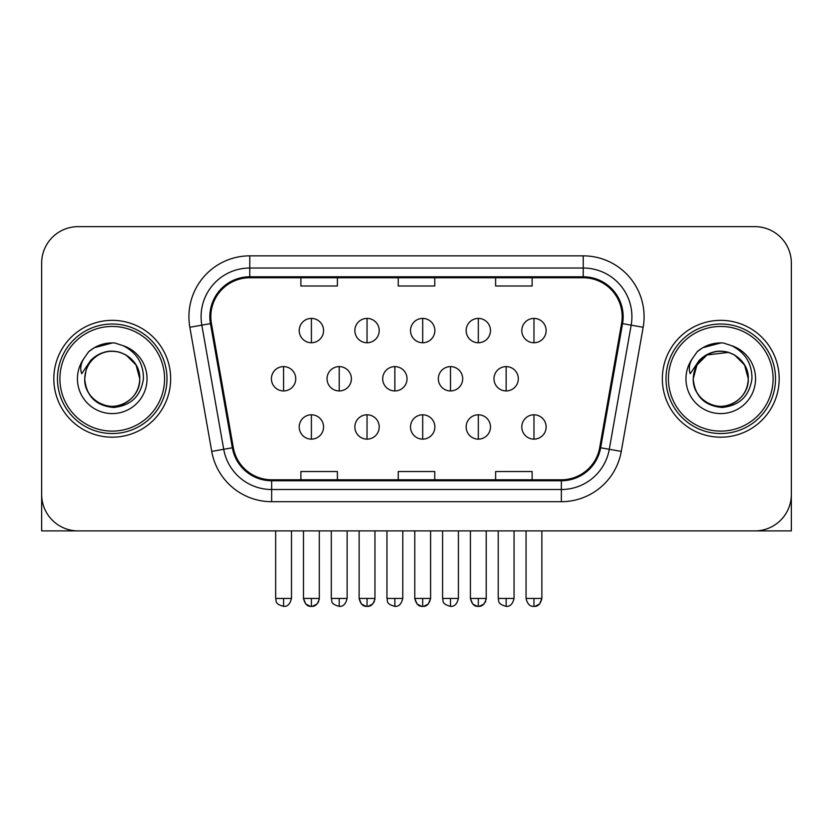 <?xml version="1.0" encoding="UTF-8"?>
<svg xmlns="http://www.w3.org/2000/svg" width="833" height="833" viewBox="0 0 833 833"><rect width="100%" height="100%" fill="white"/><g stroke="black" fill="none" stroke-linecap="round" stroke-linejoin="round"><path stroke-width="1.25" d="M53.822 378.776A58.414 58.414 0 0 0 112.236 437.19A58.414 58.414 0 0 0 170.661 378.776A58.414 58.414 0 0 0 112.236 320.351A58.414 58.414 0 0 0 53.822 378.776A58.414 58.414 0 0 0 112.236 437.19A58.414 58.414 0 0 0 170.661 378.776A58.414 58.414 0 0 0 112.236 320.351A58.414 58.414 0 0 0 53.822 378.776M662.339 378.776A58.414 58.414 0 0 0 720.764 437.19A58.414 58.414 0 0 0 779.178 378.776A58.414 58.414 0 0 0 720.764 320.351A58.414 58.414 0 0 0 662.339 378.776A58.414 58.414 0 0 0 720.764 437.19A58.414 58.414 0 0 0 779.178 378.776A58.414 58.414 0 0 0 720.764 320.351A58.414 58.414 0 0 0 662.339 378.776M210.822 316.707A38.943 38.943 0 0 1 249.765 277.753L583.235 277.753A38.943 38.943 0 0 1 621.585 323.464L599.698 447.602A38.943 38.943 0 0 1 561.348 479.787L271.652 479.787A38.943 38.943 0 0 1 233.302 447.602L211.415 323.464A38.943 38.943 0 0 1 210.822 316.707M209.843 316.707A39.922 39.922 0 0 0 210.447 323.631L232.345 447.769A39.922 39.922 0 0 0 271.652 480.756L561.348 480.756A39.922 39.922 0 0 0 600.655 447.769L622.553 323.631A39.922 39.922 0 0 0 583.235 276.785L249.765 276.785A39.922 39.922 0 0 0 209.843 316.707M189.841 327.265A60.851 60.851 0 0 1 249.765 255.846L583.235 255.846A60.851 60.851 0 0 1 643.159 327.265L621.272 451.403A60.851 60.851 0 0 1 561.348 501.695L271.652 501.695A60.851 60.851 0 0 1 211.728 451.403L189.841 327.265L201.825 325.151A48.678 48.678 0 0 1 249.765 268.018L583.235 268.018A48.678 48.678 0 0 1 631.175 325.151L609.287 449.299A48.678 48.678 0 0 1 561.348 489.523L271.652 489.523A48.678 48.678 0 0 1 223.713 449.299L201.825 325.151A48.678 48.678 0 0 1 201.086 316.707M791.35 263.155A36.506 36.506 0 0 0 754.844 226.638L78.156 226.638A36.506 36.506 0 0 0 41.65 263.155L41.65 494.396A36.506 36.506 0 0 0 78.156 530.902L754.844 530.902A36.506 36.506 0 0 0 791.35 494.396L791.35 263.155L791.35 530.902L650.177 530.902M398.247 277.753L398.247 286L434.753 286L434.753 277.753M300.88 277.753L300.88 286L337.396 286L337.396 277.753M495.604 277.753L495.604 286L532.12 286L532.12 277.753M434.753 479.787L434.753 471.54L398.247 471.54L398.247 479.787M337.396 479.787L337.396 471.54L300.88 471.54L300.88 479.787M532.12 479.787L532.12 471.54L495.604 471.54L495.604 479.787M41.65 263.155L41.65 494.396M754.844 226.638L78.156 226.638M78.156 530.902L754.844 530.902M311.396 318.404A12.172 12.172 0 0 0 299.224 330.576A12.172 12.172 0 0 0 311.396 342.748A12.172 12.172 0 0 0 323.568 330.576A12.172 12.172 0 0 0 311.396 318.404L311.396 342.748A12.172 12.172 0 0 0 323.568 330.576A12.172 12.172 0 0 0 311.396 318.404M283.574 366.603A12.172 12.172 0 0 0 271.402 378.776A12.172 12.172 0 0 0 283.574 390.937A12.172 12.172 0 0 0 295.746 378.776A12.172 12.172 0 0 0 283.574 366.603L283.574 390.937A12.172 12.172 0 0 0 295.746 378.776A12.172 12.172 0 0 0 283.574 366.603M311.396 414.792A12.172 12.172 0 0 0 299.224 426.965A12.172 12.172 0 0 0 311.396 439.137A12.172 12.172 0 0 0 323.568 426.965A12.172 12.172 0 0 0 311.396 414.792L311.396 439.137A12.172 12.172 0 0 0 323.568 426.965A12.172 12.172 0 0 0 311.396 414.792M367.041 318.404A12.172 12.172 0 0 0 354.868 330.576A12.172 12.172 0 0 0 367.041 342.748A12.172 12.172 0 0 0 379.213 330.576A12.172 12.172 0 0 0 367.041 318.404L367.041 342.748A12.172 12.172 0 0 0 379.213 330.576A12.172 12.172 0 0 0 367.041 318.404M422.685 318.404A12.172 12.172 0 0 0 410.513 330.576A12.172 12.172 0 0 0 422.685 342.748A12.172 12.172 0 0 0 434.857 330.576A12.172 12.172 0 0 0 422.685 318.404L422.685 342.748A12.172 12.172 0 0 0 434.857 330.576A12.172 12.172 0 0 0 422.685 318.404M478.329 318.404A12.172 12.172 0 0 0 466.157 330.576A12.172 12.172 0 0 0 478.329 342.748A12.172 12.172 0 0 0 490.491 330.576A12.172 12.172 0 0 0 478.329 318.404L478.329 342.748A12.172 12.172 0 0 0 490.491 330.576A12.172 12.172 0 0 0 478.329 318.404M533.974 318.404A12.172 12.172 0 0 0 521.802 330.576A12.172 12.172 0 0 0 533.974 342.748A12.172 12.172 0 0 0 546.136 330.576A12.172 12.172 0 0 0 533.974 318.404L533.974 342.748A12.172 12.172 0 0 0 546.136 330.576A12.172 12.172 0 0 0 533.974 318.404M339.218 366.603A12.172 12.172 0 0 0 327.046 378.776A12.172 12.172 0 0 0 339.218 390.937A12.172 12.172 0 0 0 351.391 378.776A12.172 12.172 0 0 0 339.218 366.603L339.218 390.937A12.172 12.172 0 0 0 351.391 378.776A12.172 12.172 0 0 0 339.218 366.603M394.863 366.603A12.172 12.172 0 0 0 382.691 378.776A12.172 12.172 0 0 0 394.863 390.937A12.172 12.172 0 0 0 407.035 378.776A12.172 12.172 0 0 0 394.863 366.603L394.863 390.937A12.172 12.172 0 0 0 407.035 378.776A12.172 12.172 0 0 0 394.863 366.603M450.507 366.603A12.172 12.172 0 0 0 438.335 378.776A12.172 12.172 0 0 0 450.507 390.937A12.172 12.172 0 0 0 462.679 378.776A12.172 12.172 0 0 0 450.507 366.603L450.507 390.937A12.172 12.172 0 0 0 462.679 378.776A12.172 12.172 0 0 0 450.507 366.603M367.041 414.792A12.172 12.172 0 0 0 354.868 426.965A12.172 12.172 0 0 0 367.041 439.137A12.172 12.172 0 0 0 379.213 426.965A12.172 12.172 0 0 0 367.041 414.792L367.041 439.137A12.172 12.172 0 0 0 379.213 426.965A12.172 12.172 0 0 0 367.041 414.792M422.685 414.792A12.172 12.172 0 0 0 410.513 426.965A12.172 12.172 0 0 0 422.685 439.137A12.172 12.172 0 0 0 434.857 426.965A12.172 12.172 0 0 0 422.685 414.792L422.685 439.137A12.172 12.172 0 0 0 434.857 426.965A12.172 12.172 0 0 0 422.685 414.792M478.329 414.792A12.172 12.172 0 0 0 466.157 426.965A12.172 12.172 0 0 0 478.329 439.137A12.172 12.172 0 0 0 490.491 426.965A12.172 12.172 0 0 0 478.329 414.792L478.329 439.137A12.172 12.172 0 0 0 490.491 426.965A12.172 12.172 0 0 0 478.329 414.792M533.974 414.792A12.172 12.172 0 0 0 521.802 426.965A12.172 12.172 0 0 0 533.974 439.137A12.172 12.172 0 0 0 546.136 426.965A12.172 12.172 0 0 0 533.974 414.792L533.974 439.137A12.172 12.172 0 0 0 546.136 426.965A12.172 12.172 0 0 0 533.974 414.792M41.65 482.224L41.65 530.902L182.823 530.902M167.006 378.776A54.77 54.77 0 0 0 112.236 324.006A54.77 54.77 0 0 0 57.467 378.776A54.77 54.77 0 0 0 112.236 433.535A54.77 54.77 0 0 0 167.006 378.776M164.57 378.776A52.333 52.333 0 0 0 112.236 326.442A52.333 52.333 0 0 0 59.903 378.776A52.333 52.333 0 0 0 112.236 431.109A52.333 52.333 0 0 0 164.57 378.776M85.997 370.498L84.695 378.776C86.372 396.362 96.024 405.921 113.652 407.462C130.979 405.661 140.902 396.102 143.422 378.776C143.547 363.594 136.768 352.567 123.107 345.695L114.892 342.988C104.968 342.405 96.222 345.32 88.652 351.734L83.685 358.856C80.666 363.959 79.999 368.904 81.696 373.705L90.558 360.564C98.815 352.307 108.644 349.579 120.035 352.39A27.51 27.51 0 0 0 85.997 370.498L84.727 378.776C85.101 368.394 89.683 360.45 98.481 354.941C115.631 343.967 140.694 358.429 139.746 378.776C139.382 389.146 134.79 397.091 125.991 402.599C108.842 413.584 83.789 399.111 84.727 378.776L85.997 370.498M120.035 352.39C132.322 356.763 138.892 365.552 139.746 378.776L136.06 365.01L125.991 354.941L120.035 352.39L125.991 354.941L136.06 365.01L139.746 378.776L136.06 365.01L125.991 354.941L120.035 352.39L125.991 354.941L136.06 365.01L139.746 378.776L136.06 365.01L125.991 354.941L120.035 352.39L125.991 354.941L136.06 365.01L139.746 378.776L136.06 365.01L125.991 354.941L120.035 352.39L125.991 354.941L136.06 365.01L139.746 378.776C139.382 389.146 134.79 397.091 125.991 402.599C108.842 413.584 83.789 399.111 84.727 378.776C83.789 399.111 108.842 413.584 125.991 402.599C134.79 397.091 139.382 389.146 139.746 378.776C140.694 399.111 115.631 413.584 98.481 402.599C89.683 397.091 85.101 389.146 84.727 378.776M115.058 406.14L114.183 406.212M88.725 351.672L94.296 347.705L112.517 342.894L94.296 347.705L88.725 351.672L94.296 347.705L112.517 342.894L94.296 347.705L88.725 351.672L94.296 347.705L112.517 342.894L94.296 347.705L88.725 351.672L94.296 347.705L112.517 342.894L94.296 347.705L88.725 351.672L94.296 347.705L112.517 342.894L94.296 347.705L88.725 351.672L94.296 347.705L112.517 342.894L94.296 347.705L88.725 351.672L94.296 347.705L112.517 342.894M775.533 378.776A54.77 54.77 0 0 0 720.764 324.006A54.77 54.77 0 0 0 665.994 378.776A54.77 54.77 0 0 0 720.764 433.535A54.77 54.77 0 0 0 775.533 378.776M773.097 378.776A52.333 52.333 0 0 0 720.764 326.442A52.333 52.333 0 0 0 668.43 378.776A52.333 52.333 0 0 0 720.764 431.109A52.333 52.333 0 0 0 773.097 378.776M694.524 370.498L693.212 378.776C694.899 396.362 704.551 405.921 722.18 407.462C739.496 405.661 749.419 396.102 751.949 378.776C752.064 363.594 745.296 352.567 731.634 345.695L723.408 342.988C713.485 342.405 704.739 345.32 697.169 351.734L692.213 358.856C689.183 363.959 688.527 368.904 690.224 373.705L699.085 360.564C707.342 352.307 717.161 349.579 728.563 352.39A27.51 27.51 0 0 0 694.524 370.498L693.254 378.776C693.618 368.394 698.21 360.45 707.009 354.941C724.158 343.967 749.211 358.429 748.273 378.776C747.899 389.146 743.317 397.091 734.519 402.599C717.369 413.584 692.306 399.111 693.254 378.776L696.94 365.01L707.009 354.941L728.573 352.39L734.519 354.941L744.587 365.01L748.273 378.776C747.899 389.146 743.317 397.091 734.519 402.599C717.369 413.584 692.306 399.111 693.254 378.776L694.524 370.498L693.254 378.776C693.618 368.394 698.21 360.45 707.009 354.941C724.158 343.967 749.211 358.429 748.273 378.776C747.899 389.146 743.317 397.091 734.519 402.599C717.369 413.584 692.306 399.111 693.254 378.776L694.524 370.498M734.519 354.941L728.563 352.39L734.519 354.941L744.587 365.01L748.273 378.776L744.587 365.01L734.519 354.941L728.563 352.39L734.519 354.941L744.587 365.01L748.273 378.776L744.587 365.01L734.519 354.941L728.563 352.39L734.519 354.941L744.587 365.01L748.273 378.776C749.211 399.111 724.158 413.584 707.009 402.599C698.21 397.091 693.618 389.146 693.254 378.776M728.563 352.39L734.519 354.941L744.587 365.01L748.273 378.776C747.42 365.552 740.849 356.763 728.563 352.39M723.575 406.14L722.711 406.212M697.242 351.672L702.823 347.705L721.045 342.894L702.823 347.705L697.242 351.672L702.823 347.705L721.045 342.894L702.823 347.705L697.242 351.672L702.823 347.705L721.045 342.894L702.823 347.705L697.242 351.672L702.823 347.705L721.045 342.894L702.823 347.705L697.242 351.672L702.823 347.705L721.045 342.894L702.823 347.705L697.242 351.672L702.823 347.705L721.045 342.894L702.823 347.705L697.242 351.672L702.823 347.705L721.045 342.894M506.152 366.603A12.172 12.172 0 0 0 493.979 378.776A12.172 12.172 0 0 0 506.152 390.937A12.172 12.172 0 0 0 518.313 378.776A12.172 12.172 0 0 0 506.152 366.603L506.152 390.937A12.172 12.172 0 0 0 518.313 378.776A12.172 12.172 0 0 0 506.152 366.603M583.235 255.846L583.235 276.785M201.825 325.151L210.447 323.631M271.652 501.695L271.652 480.756M561.348 480.756L561.348 501.695M600.655 447.769L621.272 451.403M211.728 451.403L232.345 447.769M622.553 323.631L643.159 327.265M249.765 255.846L249.765 276.785M283.574 598.448L275.661 598.448C276.785 600.905 273.974 603.686 283.574 606.362L283.574 598.448L291.488 598.448L291.488 530.902M303.483 530.902L303.483 598.448C304.868 604.092 307.502 606.726 311.396 606.362L311.396 598.448L303.483 598.448L305.805 604.04L310.22 606.268M319.216 599.625L319.31 598.458L311.396 598.448M339.218 598.448L331.305 598.448C332.419 600.905 329.618 603.686 339.218 606.362L339.218 598.448L347.132 598.448L347.132 530.902M394.863 598.448L386.949 598.448C388.063 600.905 385.262 603.686 394.863 606.362L394.863 598.448L402.776 598.448L402.776 530.902M450.507 598.448L442.594 598.448C443.708 600.905 440.907 603.686 450.507 606.362L450.507 598.448L458.41 598.448L458.41 530.902M359.127 530.902L359.127 598.448C360.512 604.092 363.146 606.726 367.041 606.362L367.041 598.448L359.127 598.448L361.449 604.04L365.864 606.268M374.86 599.625L374.954 598.458L367.041 598.448M414.772 530.902L414.772 598.448C416.156 604.092 418.791 606.726 422.685 606.362L422.685 598.448L414.772 598.448L417.094 604.04L421.508 606.268M423.862 606.268L428.277 604.04L430.599 598.448L422.685 598.448M470.416 530.902L470.416 598.448C471.801 604.092 474.435 606.726 478.329 606.362L478.329 598.448L470.416 598.448L472.728 604.04L477.153 606.268M486.149 599.625L486.233 598.458L478.329 598.448M533.974 598.448L526.06 598.448C527.435 604.092 530.08 606.726 533.974 606.362L533.974 598.448L541.877 598.448L539.565 604.04L535.14 606.268M83.685 358.856A34.819 34.819 0 0 0 112.236 413.584A34.819 34.819 0 0 0 123.107 345.695M692.213 358.856A34.819 34.819 0 0 0 720.764 413.584A34.819 34.819 0 0 0 731.634 345.695M506.152 598.448L498.238 598.448C499.352 600.905 496.551 603.686 506.152 606.362L506.152 598.448L514.055 598.448L514.055 530.902M318.758 601.353L316.988 604.04L312.573 606.268M275.661 598.448L275.661 530.902M291.488 598.448C290.103 604.092 287.468 606.726 283.574 606.362M311.396 606.362C315.291 606.726 317.925 604.092 319.31 598.448L319.31 530.902M374.402 601.353L372.632 604.04L368.217 606.268M485.681 601.353L483.921 604.04L479.496 606.268M331.305 598.448L331.305 530.902M347.132 598.448C345.747 604.092 343.113 606.726 339.218 606.362M386.949 598.448L386.949 530.902M402.776 598.448C401.391 604.092 398.757 606.726 394.863 606.362M442.594 598.448L442.594 530.902M458.41 598.448C457.036 604.092 454.401 606.726 450.507 606.362M367.041 606.362C370.935 606.726 373.569 604.092 374.954 598.448L374.954 530.902M422.685 606.362C426.579 606.726 429.214 604.092 430.599 598.448L430.599 530.902M478.329 606.362C482.224 606.726 484.858 604.092 486.233 598.448L486.233 530.902M533.974 606.362C537.858 606.726 540.502 604.092 541.877 598.448L541.877 530.902M526.06 598.448L526.06 530.902M498.238 598.448L498.238 530.902M514.055 598.448C512.68 604.092 510.035 606.726 506.152 606.362"/></g></svg>
